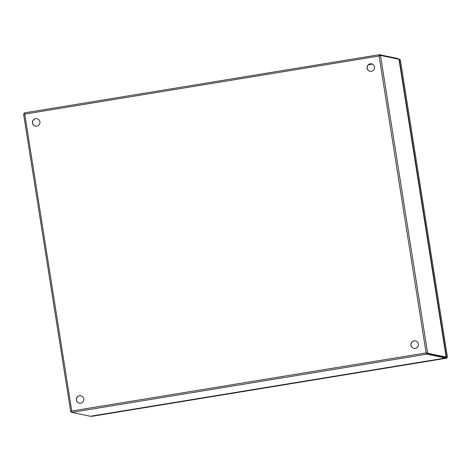 <?xml version="1.0" encoding="UTF-8"?>
<svg xmlns="http://www.w3.org/2000/svg" width="471" height="471" viewBox="0 0 471 471"><rect width="100%" height="100%" fill="white"/><g stroke="black" fill="none" stroke-linecap="round" stroke-linejoin="round"><path stroke-width="0.71" d="M76.349 400.056A3.792 3.762 -78.2 0 0 79.287 403.158A3.792 3.762 -78.2 0 0 83.785 398.837A3.792 3.762 -78.2 0 0 80.841 395.734A3.792 3.762 -78.2 0 0 76.349 400.056M80.9 395.746A3.792 3.762 -78.2 0 0 76.455 400.079A3.792 3.762 -78.2 0 0 79.34 403.17M410.953 345.202A3.792 3.762 -78.2 0 0 413.891 348.305A3.792 3.762 -78.2 0 0 418.389 343.983A3.792 3.762 -78.2 0 0 415.451 340.88A3.792 3.762 -78.2 0 0 410.953 345.202M415.504 340.892A3.792 3.762 -78.2 0 0 411.059 345.225A3.792 3.762 -78.2 0 0 413.95 348.316M32.475 123.037A3.792 3.762 -78.2 0 0 35.413 126.14A3.792 3.762 -78.2 0 0 39.905 121.818A3.792 3.762 -78.2 0 0 36.968 118.71A3.792 3.762 -78.2 0 0 32.475 123.037M37.021 118.721A3.792 3.762 -78.2 0 0 32.581 123.055A3.792 3.762 -78.2 0 0 35.466 126.151M367.08 68.183A3.792 3.762 -78.2 0 0 370.018 71.286A3.792 3.762 -78.2 0 0 374.516 66.964A3.792 3.762 -78.2 0 0 371.572 63.856A3.792 3.762 -78.2 0 0 367.08 68.183M371.625 63.868A3.792 3.762 -78.2 0 0 367.186 68.207A3.792 3.762 -78.2 0 0 370.071 71.298M71.875 411.03L71.568 411.548L71.875 411.03L71.568 411.548L70.721 411.683L71.769 411.006L24.739 114.1L23.556 113.911L24.851 114.123L24.286 112.916L24.616 114.094M379.508 55.855L379.096 56.008L379.485 54.689L379.62 55.537L379.202 56.031L380.468 55.401L379.096 56.008L426.12 352.914L427.633 353.173L380.468 55.401L398.849 59.252A3.792 0.447 -99.3 0 1 398.978 59.387L446.108 356.93A3.792 0.447 -99.3 0 1 446.031 357.024A3.792 0.447 -99.3 0 1 446.008 357.024L426.12 352.914L71.769 411.006L71.704 412.402L426.914 354.168L426.12 352.914M379.461 54.689L24.274 112.916L379.443 54.695L397.86 58.534L397.942 59.063M71.621 411.872L70.703 411.66L23.556 113.911M426.19 352.932L426.785 353.315L426.914 354.168L445.295 358.06L90.308 416.252L71.704 412.402L71.557 411.477M90.308 416.252L445.295 358.06M445.166 357.206L426.779 353.315L445.16 357.159A3.792 0.447 80.7 0 0 445.183 357.165A3.792 0.447 80.7 0 0 445.201 357.153M446.108 356.93L398.978 59.387M446.008 357.024L445.148 357.159L445.295 358.019M446.59 357.306L445.595 357.095L446.59 357.306M91.086 416.128L91.986 416.311L446.732 358.16L445.319 358.007L445.189 357.177L446.031 357.024M445.578 357.1L445.713 357.942M446.055 357.012L447.45 357.171L446.679 357.318L446.732 358.16M399.037 59.693L399.337 59.64L446.426 356.953M400.356 59.87L399.337 59.64M400.362 59.858L447.438 357.165L400.362 59.858M398.389 59.158L399.367 59.14L399.579 59.693M397.96 58.993L398.354 58.928M24.739 114.1L379.096 56.008M23.562 113.964L70.703 411.607M369.411 64.121L371.248 63.815M372.331 64.103L368.428 64.745M446.726 358.16L91.975 416.311M397.889 58.551L397.971 59.069"/></g></svg>
